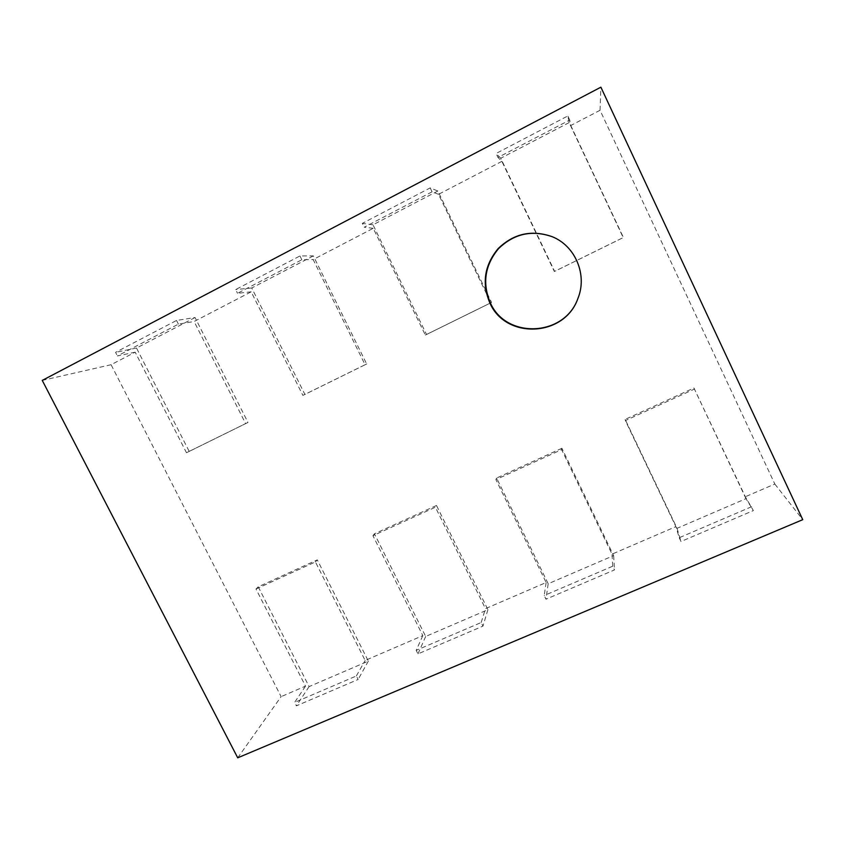 <?xml version="1.0" encoding="UTF-8"?>
<svg xmlns="http://www.w3.org/2000/svg" width="845" height="845" viewBox="0 0 845 845"><rect width="100%" height="100%" fill="white"/><g stroke="black" fill="none" stroke-linecap="round" stroke-linejoin="round"><path stroke-width="0.63" stroke-dasharray="4.22 3.17" d="M745.977 498.666L693.935 388.003L625.152 419.384L677.046 528.315L745.977 498.666L753.36 510.591L745.332 496.744L693.935 388.003M625.152 419.384L625.374 420.578L694.653 388.975M751.554 506.757L679.211 537.737L675.905 526.636L625.374 420.578M679.211 537.737L681.007 541.508L753.36 510.591M677.046 528.315L681.007 541.508M570.766 125.514L623.409 237.477L554.352 271.498L501.877 161.363L497.969 157.455L569.741 120.032L570.766 125.514L600.045 110.283L774.823 484.037L745.332 496.744M501.877 161.363L438.534 194.318L490.839 302.795L425.341 335.053L373.236 228.298L313.157 259.563L365.082 364.744L302.88 395.386L251.176 291.821L194.107 321.512L245.62 423.599L186.481 452.73L135.189 352.175L111.086 364.713L281.121 696.639L237.72 757.817M258.232 586.81L309.101 686.605L368.346 661.117L317.287 559.865L258.232 586.81L255.993 589.028L305.52 686.14L281.121 696.639M255.993 589.028L315.417 561.925L365.135 660.463L422.827 635.62L372.941 535.698L435.397 507.211L485.463 608.643L546.134 582.522L495.909 479.611L561.64 449.635L612.034 554.14L675.905 526.636M774.823 484.037L802.75 519.664M305.52 686.14L294.62 702.406L296.373 705.85L358.132 679.464L356.358 675.968L294.62 702.406M356.358 675.968L365.135 660.463M422.827 635.62L416.184 650.354L417.958 653.903L482.96 626.124L481.185 622.522L416.184 650.354M481.185 622.522L485.463 608.643M546.134 582.522L544.201 595.535L545.986 599.2L614.516 569.91L612.731 566.203L544.201 595.535M612.731 566.203L612.034 554.14M600.045 110.283L600.879 87.183M111.086 364.713L42.25 380.398M135.189 352.175L117.413 355.946L178.401 324.142L194.107 321.512M251.176 291.821L237.529 293.299L301.823 259.764L313.157 259.563M373.236 228.298L364.195 227.231L432.07 191.836L438.534 194.318M569.129 122.599L500.736 158.237L554.637 271.382L623.209 237.603L569.129 122.599L567.829 115.966L496.068 153.473L497.969 157.455M569.741 120.032L567.829 115.966M500.736 158.237L496.068 153.473M561.883 448.262L496.596 478.048L548.183 583.758L613.628 555.598L561.883 448.262L561.64 449.635M613.628 555.598L614.516 569.91M496.596 478.048L495.909 479.611M437.858 191.012L373.004 224.802L426.535 334.493L491.579 302.447L437.858 191.012L430.179 187.907L362.315 223.376L364.195 227.231M491.579 302.447L490.839 302.795M432.07 191.836L430.179 187.907M548.183 583.758L545.986 599.2M426.535 334.493L425.341 335.053M373.004 224.802L362.315 223.376M436.495 505.479L374.441 533.786L425.679 636.454L487.914 609.678L436.495 505.479L435.397 507.211M487.914 609.678L482.96 626.124M374.441 533.786L372.941 535.698M313.337 255.898L251.757 287.987L304.887 394.425L366.667 363.984L313.337 255.898L299.943 255.961L235.66 289.56L237.529 293.299M366.667 363.984L365.082 364.744M301.823 259.764L299.943 255.961M425.679 636.454L417.958 653.903M304.887 394.425L302.88 395.386M251.757 287.987L235.66 289.56M368.346 661.117L358.132 679.464M317.287 559.865L315.417 561.925M195.058 317.53L136.51 348.045L189.206 451.41L247.976 422.458L195.058 317.53L176.542 320.456L115.564 352.323L117.413 355.946M247.976 422.458L245.62 423.599M178.401 324.142L176.542 320.456M309.101 686.605L296.373 705.85M189.206 451.41L186.481 452.73M136.51 348.045L115.564 352.323M578.012 298.2L578.043 298.105C587.571 274.826 575.477 245.842 552.207 236.706L552.112 236.674"/><path stroke-width="1.27" d="M802.75 519.664L237.72 757.817L42.25 380.398L600.879 87.183L802.75 519.664M489.825 302.848C481.661 283.265 484.438 265.182 498.17 248.578C513.739 233.547 531.685 229.565 552.028 236.632C575.392 245.8 587.539 274.91 577.969 298.296C564.735 337.229 505.542 339.753 489.825 302.848M552.112 236.674C531.864 229.682 514.013 233.664 498.539 248.641C484.893 265.172 482.136 283.17 490.258 302.647C505.891 339.363 564.766 336.912 578.012 298.2"/></g></svg>
